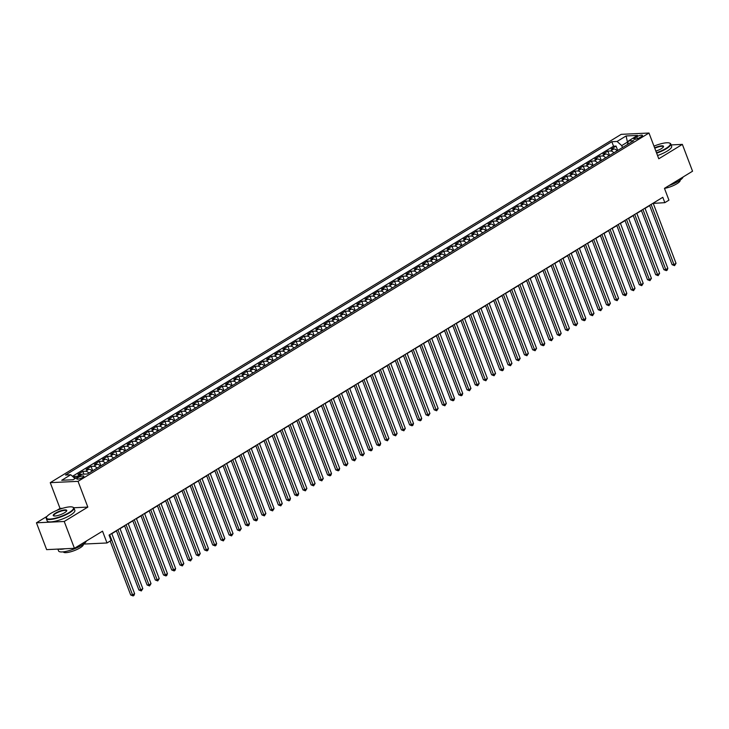 <?xml version="1.0" encoding="UTF-8"?>
<svg xmlns="http://www.w3.org/2000/svg" width="729" height="729" viewBox="0 0 729 729"><rect width="100%" height="100%" fill="white"/><g stroke="black" fill="none" stroke-linecap="round" stroke-linejoin="round"><path stroke-width="1.09" d="M82.723 477.422A3.791 0.939 -20.8 0 0 83.862 476.192A3.791 0.939 -20.8 0 0 81.602 476.155A3.791 0.939 -20.8 0 0 77.921 477.65A3.791 0.939 -20.8 0 0 76.782 478.889A3.791 0.939 -20.8 0 0 79.042 478.926A3.791 0.939 -20.8 0 0 82.723 477.422M47.13 516.287L36.45 522.802L46.638 549.63L74.431 548.308L64.234 521.481L87.826 507.092L78.039 481.34L50.255 482.662L60.033 508.414L56.807 510.382M78.039 481.34L648.992 133.024L621.208 134.346L50.255 482.662M655.134 145.682L653.959 146.082M36.45 522.802L64.234 521.481M648.992 133.024L658.779 158.776L682.362 144.388L671.117 144.916M682.362 144.388L692.55 171.215L664.456 188.355L668.94 200.156L664.839 202.662L662.798 197.295L109.068 535.104L111.109 540.462L107.008 542.968L102.525 531.168L74.431 548.308M617.144 150.803A4.739 2.77 -121.4 0 0 613.873 148.971L611.139 149.099L616.06 146.101L617.709 150.456M613.854 152.808A4.739 2.77 -121.4 0 0 610.592 150.976L607.858 151.103L609.508 155.459M607.858 151.103L602.929 154.101L605.671 153.974A4.739 2.77 -121.4 0 1 608.934 155.815M600.732 160.817A4.739 2.77 -121.4 0 0 597.47 158.977L594.727 159.113L599.648 156.106L601.307 160.462M592.531 165.82A4.739 2.77 -121.4 0 0 589.269 163.979L586.526 164.116L591.447 161.109L593.105 165.474M584.33 170.823A4.739 2.77 -121.4 0 0 581.068 168.991L578.325 169.119L583.246 166.112L584.904 170.477M576.12 175.826A4.739 2.77 -121.4 0 0 572.857 173.994L570.114 174.122L575.044 171.124L576.694 175.479M567.918 180.838A4.739 2.77 -121.4 0 0 564.656 178.997L561.913 179.124L566.834 176.126L568.492 180.482M559.717 185.84A4.739 2.77 -121.4 0 0 556.455 184L553.712 184.136L558.633 181.129L560.291 185.485M551.516 190.843A4.739 2.77 -121.4 0 0 548.254 189.002L545.511 189.139L550.431 186.132L552.09 190.497M543.305 195.846A4.739 2.77 -121.4 0 0 540.043 194.014L537.309 194.142L542.23 191.135L543.88 195.5M535.104 200.849A4.739 2.77 -121.4 0 0 531.842 199.017L529.099 199.145L534.02 196.147L535.678 200.502M526.903 205.86A4.739 2.77 -121.4 0 0 523.641 204.02L520.898 204.147L525.819 201.149L527.477 205.505M518.702 210.863A4.739 2.77 -121.4 0 0 515.439 209.023L512.697 209.159L517.617 206.152L519.276 210.508M510.5 215.866A4.739 2.77 -121.4 0 0 507.229 214.025L504.495 214.162L509.416 211.155L511.065 215.52M502.29 220.869A4.739 2.77 -121.4 0 0 499.028 219.037L496.285 219.165L501.215 216.158L502.864 220.523M494.089 225.872A4.739 2.77 -121.4 0 0 490.827 224.04L488.084 224.167L493.004 221.169L494.663 225.525M485.888 230.883A4.739 2.77 -121.4 0 0 482.625 229.043L479.882 229.17L484.803 226.172L486.462 230.528M477.686 235.886A4.739 2.77 -121.4 0 0 474.415 234.045L471.681 234.182L476.602 231.175L478.26 235.531M469.476 240.889A4.739 2.77 -121.4 0 0 466.214 239.048L463.471 239.185L468.401 236.178L470.05 240.543M461.275 245.892A4.739 2.77 -121.4 0 0 458.012 244.06L455.27 244.188L460.19 241.181L461.849 245.545M453.073 250.894A4.739 2.77 -121.4 0 0 449.811 249.063L447.068 249.19L451.989 246.192L453.648 250.548M444.872 255.906A4.739 2.77 -121.4 0 0 441.61 254.066L438.867 254.193L443.788 251.195L445.446 255.551M436.662 260.909A4.739 2.77 -121.4 0 0 433.4 259.068L430.666 259.205L435.587 256.198L437.236 260.554M428.461 265.912A4.739 2.77 -121.4 0 0 425.198 264.071L422.456 264.208L427.376 261.201L429.035 265.566M420.259 270.915A4.739 2.77 -121.4 0 0 416.997 269.083L414.254 269.211L419.175 266.203L420.833 270.568M412.058 275.917A4.739 2.77 -121.4 0 0 408.796 274.086L406.053 274.213L410.974 271.215L412.632 275.571M403.857 280.929A4.739 2.77 -121.4 0 0 400.586 279.089L397.852 279.216L402.772 276.218L404.422 280.574M395.647 285.932A4.739 2.77 -121.4 0 0 392.384 284.091L389.641 284.228L394.571 281.221L396.221 285.577M387.445 290.935A4.739 2.77 -121.4 0 0 384.183 289.094L381.44 289.231L386.361 286.224L388.019 290.589M379.244 295.938A4.739 2.77 -121.4 0 0 375.982 294.106L373.239 294.234L378.16 291.226L379.818 295.591M371.043 300.94A4.739 2.77 -121.4 0 0 367.771 299.109L365.038 299.236L369.958 296.238L371.617 300.594M362.832 305.952A4.739 2.77 -121.4 0 0 359.57 304.111L356.827 304.239L361.757 301.241L363.406 305.597M354.631 310.955A4.739 2.77 -121.4 0 0 351.369 309.114L348.626 309.251L353.547 306.244L355.205 310.6M346.43 315.958A4.739 2.77 -121.4 0 0 343.168 314.117L340.425 314.254L345.346 311.247L347.004 315.611M338.229 320.96A4.739 2.77 -121.4 0 0 334.966 319.129L332.224 319.256L337.144 316.249L338.803 320.614M330.018 325.963A4.739 2.77 -121.4 0 0 326.756 324.132L324.022 324.259L328.943 321.261L330.592 325.617M321.817 330.975A4.739 2.77 -121.4 0 0 318.555 329.134L315.812 329.262L320.733 326.264L322.391 330.62M313.616 335.978A4.739 2.77 -121.4 0 0 310.354 334.137L307.611 334.274L312.531 331.267L314.19 335.622M305.415 340.981A4.739 2.77 -121.4 0 0 302.152 339.14L299.409 339.277L304.33 336.269L305.989 340.634M297.213 345.983A4.739 2.77 -121.4 0 0 293.942 344.152L291.208 344.279L296.129 341.272L297.778 345.637M289.003 350.986A4.739 2.77 -121.4 0 0 285.741 349.155L282.998 349.282L287.928 346.284L289.577 350.64M280.802 355.998A4.739 2.77 -121.4 0 0 277.539 354.157L274.797 354.285L279.717 351.287L281.376 355.643M272.6 361.001A4.739 2.77 -121.4 0 0 269.338 359.16L266.595 359.297L271.516 356.29L273.175 360.645M264.399 366.004A4.739 2.77 -121.4 0 0 261.128 364.163L258.394 364.3L263.315 361.292L264.973 365.657M256.189 371.006A4.739 2.77 -121.4 0 0 252.927 369.175L250.184 369.302L255.114 366.295L256.763 370.66M247.988 376.009A4.739 2.77 -121.4 0 0 244.725 374.177L241.982 374.305L246.903 371.307L248.562 375.663M239.786 381.021A4.739 2.77 -121.4 0 0 236.524 379.18L233.781 379.308L238.702 376.31L240.36 380.666M231.585 386.024A4.739 2.77 -121.4 0 0 228.323 384.183L225.58 384.32L230.501 381.313L232.159 385.668M223.375 391.026A4.739 2.77 -121.4 0 0 220.112 389.186L217.379 389.322L222.299 386.315L223.949 390.68M215.173 396.029A4.739 2.77 -121.4 0 0 211.911 394.198L209.168 394.325L214.089 391.318L215.748 395.683M206.972 401.032A4.739 2.77 -121.4 0 0 203.71 399.2L200.967 399.328L205.888 396.33L207.546 400.686M198.771 406.044A4.739 2.77 -121.4 0 0 195.509 404.203L192.766 404.331L197.687 401.333L199.345 405.688M190.57 411.047A4.739 2.77 -121.4 0 0 187.298 409.206L184.565 409.334L189.485 406.335L191.135 410.691M182.359 416.049A4.739 2.77 -121.4 0 0 179.097 414.209L176.354 414.345L181.284 411.338L182.933 415.703M174.158 421.052A4.739 2.77 -121.4 0 0 170.896 419.221L168.153 419.348L173.074 416.341L174.732 420.706M165.957 426.055A4.739 2.77 -121.4 0 0 162.695 424.223L159.952 424.351L164.872 421.353L166.531 425.709M157.756 431.067A4.739 2.77 -121.4 0 0 154.484 429.226L151.75 429.354L156.671 426.356L158.33 430.711M149.545 436.07A4.739 2.77 -121.4 0 0 146.283 434.229L143.54 434.356L148.47 431.358L150.119 435.714M141.344 441.072A4.739 2.77 -121.4 0 0 138.082 439.232L135.339 439.368L140.26 436.361L141.918 440.726M133.143 446.075A4.739 2.77 -121.4 0 0 129.88 444.243L127.138 444.371L132.058 441.364L133.717 445.729M124.941 451.078A4.739 2.77 -121.4 0 0 121.679 449.246L118.936 449.374L123.857 446.376L125.516 450.732M116.731 456.09A4.739 2.77 -121.4 0 0 113.469 454.249L110.735 454.377L115.656 451.379L117.305 455.734M108.53 461.093A4.739 2.77 -121.4 0 0 105.268 459.252L102.525 459.379L107.445 456.381L109.104 460.737M100.329 466.095A4.739 2.77 -121.4 0 0 97.066 464.255L94.323 464.391L99.244 461.384L100.903 465.749M92.127 471.098A4.739 2.77 -121.4 0 0 88.865 469.266L86.122 469.394L91.043 466.387L92.701 470.752M81.757 474.47A4.739 2.77 -121.4 0 0 80.655 474.269L77.921 474.397L82.842 471.399L83.881 474.142M636.727 136.788L634.923 137.89A3.672 0.911 -20.8 0 0 633.811 139.084A3.672 0.911 -20.8 0 0 636.007 139.121A3.672 0.911 -20.8 0 0 639.579 137.672L641.383 136.569A3.672 0.911 -20.8 0 0 642.486 135.375A3.672 0.911 -20.8 0 0 640.29 135.339A3.672 0.911 -20.8 0 0 636.727 136.788L637.438 138.674M627.833 143.075L627.459 142.109L621.719 145.609L617.089 141.462L611.831 141.708L65.482 475.016L70.74 474.761L61.719 480.274L73.137 479.728L82.158 474.224L87.416 473.968L633.756 140.67L628.498 140.916L627.368 144.561M617.089 141.462L626.111 135.958L637.529 135.412L628.498 140.916M616.06 146.101L613.545 146.219L72.463 476.31M78.477 476.465A4.739 2.77 58.6 0 0 77.374 476.265L74.64 476.401L73.41 477.149M82.842 471.399L85.585 471.262A4.739 2.77 58.6 0 1 88.847 473.103M91.043 466.387L93.786 466.259A4.739 2.77 58.6 0 1 97.048 468.1M99.244 461.384L101.987 461.257A4.739 2.77 58.6 0 1 105.249 463.088M107.445 456.381L110.188 456.254A4.739 2.77 58.6 0 1 113.451 458.085M115.656 451.379L118.39 451.242A4.739 2.77 58.6 0 1 121.661 453.083M123.857 446.376L126.6 446.239A4.739 2.77 58.6 0 1 129.862 448.08M132.058 441.364L134.801 441.236A4.739 2.77 58.6 0 1 138.063 443.077M140.26 436.361L143.002 436.234A4.739 2.77 58.6 0 1 146.265 438.065M148.47 431.358L151.204 431.231A4.739 2.77 58.6 0 1 154.475 433.062M156.671 426.356L159.414 426.219A4.739 2.77 58.6 0 1 162.676 428.06M164.872 421.353L167.615 421.216A4.739 2.77 58.6 0 1 170.878 423.057M173.074 416.341L175.817 416.213A4.739 2.77 58.6 0 1 179.079 418.054M181.284 411.338L184.018 411.211A4.739 2.77 58.6 0 1 187.28 413.042M189.485 406.335L192.228 406.208A4.739 2.77 58.6 0 1 195.49 408.04M197.687 401.333L200.429 401.196A4.739 2.77 58.6 0 1 203.692 403.037M205.888 396.33L208.631 396.193A4.739 2.77 58.6 0 1 211.893 398.034M214.089 391.318L216.832 391.191A4.739 2.77 58.6 0 1 220.094 393.031M222.299 386.315L225.033 386.188A4.739 2.77 58.6 0 1 228.305 388.019M230.501 381.313L233.244 381.185A4.739 2.77 58.6 0 1 236.506 383.017M238.702 376.31L241.445 376.173A4.739 2.77 58.6 0 1 244.707 378.014M246.903 371.307L249.646 371.17A4.739 2.77 58.6 0 1 252.908 373.011M255.114 366.295L257.847 366.168A4.739 2.77 58.6 0 1 261.119 368.008M263.315 361.292L266.058 361.165A4.739 2.77 58.6 0 1 269.32 362.996M271.516 356.29L274.259 356.162A4.739 2.77 58.6 0 1 277.521 357.994M279.717 351.287L282.46 351.15A4.739 2.77 58.6 0 1 285.722 352.991M287.928 346.284L290.661 346.147A4.739 2.77 58.6 0 1 293.924 347.988M296.129 341.272L298.872 341.145A4.739 2.77 58.6 0 1 302.134 342.985M304.33 336.269L307.073 336.142A4.739 2.77 58.6 0 1 310.335 337.974M312.531 331.267L315.274 331.139A4.739 2.77 58.6 0 1 318.537 332.971M320.733 326.264L323.476 326.136A4.739 2.77 58.6 0 1 326.738 327.968M328.943 321.261L331.677 321.124A4.739 2.77 58.6 0 1 334.948 322.965M337.144 316.249L339.887 316.122A4.739 2.77 58.6 0 1 343.149 317.962M345.346 311.247L348.088 311.119A4.739 2.77 58.6 0 1 351.351 312.951M353.547 306.244L356.29 306.116A4.739 2.77 58.6 0 1 359.552 307.948M361.757 301.241L364.491 301.113A4.739 2.77 58.6 0 1 367.762 302.945M369.958 296.238L372.701 296.102A4.739 2.77 58.6 0 1 375.964 297.942M378.16 291.226L380.902 291.099A4.739 2.77 58.6 0 1 384.165 292.94M386.361 286.224L389.104 286.096A4.739 2.77 58.6 0 1 392.366 287.928M394.571 281.221L397.305 281.093A4.739 2.77 58.6 0 1 400.567 282.925M402.772 276.218L405.515 276.091A4.739 2.77 58.6 0 1 408.778 277.922M410.974 271.215L413.717 271.079A4.739 2.77 58.6 0 1 416.979 272.919M419.175 266.203L421.918 266.076A4.739 2.77 58.6 0 1 425.18 267.917M427.376 261.201L430.119 261.073A4.739 2.77 58.6 0 1 433.381 262.905M435.587 256.198L438.32 256.07A4.739 2.77 58.6 0 1 441.592 257.902M443.788 251.195L446.531 251.068A4.739 2.77 58.6 0 1 449.793 252.899M451.989 246.192L454.732 246.056A4.739 2.77 58.6 0 1 457.994 247.896M460.19 241.181L462.933 241.053A4.739 2.77 58.6 0 1 466.196 242.894M468.401 236.178L471.134 236.05A4.739 2.77 58.6 0 1 474.406 237.882M476.602 231.175L479.345 231.047A4.739 2.77 58.6 0 1 482.607 232.879M484.803 226.172L487.546 226.045A4.739 2.77 58.6 0 1 490.808 227.876M493.004 221.169L495.747 221.033A4.739 2.77 58.6 0 1 499.01 222.874M501.215 216.158L503.949 216.03A4.739 2.77 58.6 0 1 507.211 217.871M509.416 211.155L512.159 211.027A4.739 2.77 58.6 0 1 515.421 212.859M517.617 206.152L520.36 206.025A4.739 2.77 58.6 0 1 523.622 207.856M525.819 201.149L528.561 201.022A4.739 2.77 58.6 0 1 531.824 202.853M534.02 196.147L536.763 196.01A4.739 2.77 58.6 0 1 540.025 197.851M542.23 191.135L544.964 191.007A4.739 2.77 58.6 0 1 548.235 192.848M550.431 186.132L553.174 186.004A4.739 2.77 58.6 0 1 556.437 187.836M558.633 181.129L561.376 181.002A4.739 2.77 58.6 0 1 564.638 182.833M566.834 176.126L569.577 175.999A4.739 2.77 58.6 0 1 572.839 177.83M575.044 171.124L577.778 170.987A4.739 2.77 58.6 0 1 581.049 172.828M583.246 166.112L585.988 165.984A4.739 2.77 58.6 0 1 589.251 167.825M591.447 161.109L594.19 160.981A4.739 2.77 58.6 0 1 597.452 162.822M599.648 156.106L602.391 155.979A4.739 2.77 58.6 0 1 605.653 157.81M622.466 147.559L621.719 145.609M83.543 544.08L107.008 542.968M653.257 203.382L664.839 202.662M111.829 533.692L116.43 530.885M120.039 528.68L124.641 525.873M128.24 523.677L132.842 520.87M136.441 518.674L141.043 515.868M144.643 513.672L149.245 510.865M152.853 508.669L157.446 505.862M161.054 503.657L165.656 500.85M169.256 498.654L173.857 495.848M177.457 493.651L182.059 490.845M185.667 488.649L190.26 485.842M193.868 483.646L198.47 480.839M202.07 478.634L206.672 475.827M210.271 473.631L214.873 470.825M218.472 468.629L223.074 465.822M226.683 463.626L231.284 460.819M234.884 458.623L239.486 455.816M243.085 453.611L247.687 450.804M251.286 448.608L255.888 445.802M259.497 443.606L264.089 440.799M267.698 438.603L272.3 435.796M275.899 433.6L280.501 430.793M284.1 428.588L288.702 425.782M292.311 423.585L296.903 420.779M300.512 418.583L305.114 415.776M308.713 413.58L313.315 410.773M316.915 408.577L321.516 405.771M325.116 403.565L329.718 400.759M333.326 398.563L337.928 395.756M341.527 393.56L346.129 390.753M349.729 388.557L354.33 385.75M357.93 383.554L362.532 380.748M366.14 378.542L370.733 375.736M374.341 373.54L378.943 370.733M382.543 368.537L387.145 365.73M390.744 363.534L395.346 360.727M398.954 358.531L403.547 355.725M407.156 353.519L411.757 350.713M415.357 348.517L419.959 345.71M423.558 343.514L428.16 340.707M431.759 338.511L436.361 335.704M439.97 333.508L444.572 330.702M448.171 328.497L452.773 325.69M456.372 323.494L460.974 320.687M464.573 318.491L469.175 315.684M472.784 313.488L477.377 310.682M480.985 308.485L485.587 305.679M489.186 303.474L493.788 300.667M497.388 298.471L501.989 295.664M505.598 293.468L510.191 290.661M513.799 288.465L518.401 285.659M522 283.463L526.602 280.656M530.202 278.451L534.804 275.644M538.403 273.448L543.005 270.641M546.613 268.445L551.215 265.638M554.815 263.442L559.416 260.636M563.016 258.44L567.618 255.633M571.217 253.428L575.819 250.621M579.427 248.425L584.02 245.618M587.629 243.422L592.23 240.616M595.83 238.419L600.432 235.613M604.031 233.417L608.633 230.61M612.242 228.405L616.834 225.598M620.443 223.402L625.045 220.595M628.644 218.399L633.246 215.593M636.845 213.397L641.447 210.59M645.047 208.394L649.648 205.587M628.143 142.073L627.459 142.109L626.111 135.958M613.545 146.219L611.831 141.708M74.64 476.401L75.379 478.361M70.74 474.761L75.005 478.579M87.826 507.092L73.802 507.758M62.63 508.286L60.033 508.414M649.566 205.359L672.102 264.682L673.979 264.591L651.115 204.421M676.029 263.342L674.562 265.638L673.979 264.591L676.029 263.342L653.166 203.163M674.562 265.638L672.102 264.682M656.492 152.771A14.452 3.572 -20.8 0 0 665.941 148.434A14.452 3.572 -20.8 0 0 669.523 143.057A14.452 3.572 -20.8 0 0 653.977 146.146M669.723 143.148A14.808 3.654 159.2 0 1 669.96 143.239A14.808 3.654 159.2 0 1 670.744 143.932A14.808 3.654 159.2 0 1 666.297 148.743A14.808 3.654 159.2 0 1 656.647 153.181M654.624 147.832A7.226 1.786 159.2 0 1 663.472 146.811A7.226 1.786 159.2 0 1 661.367 148.652A7.226 1.786 159.2 0 1 655.854 151.085M683.073 176.992A14.808 3.654 159.2 0 1 678.599 181.147A14.808 3.654 159.2 0 1 669.04 185.549M680.084 180.181L680.121 180.282A10.662 2.634 159.2 0 1 676.913 183.744A10.662 2.634 159.2 0 1 664.465 188.383M670.744 143.932L671.646 146.292A14.808 3.654 159.2 0 1 667.19 151.103A14.808 3.654 159.2 0 1 657.549 155.541M663.344 147.039A6.871 1.695 -20.8 0 0 663.326 146.757A6.871 1.695 -20.8 0 0 654.77 148.242M69.155 512.514A14.452 3.572 -20.8 0 0 72.727 507.138A14.452 3.572 -20.8 0 0 50.83 513.389A14.452 3.572 -20.8 0 0 46.601 517.061A14.452 3.572 -20.8 0 0 53.518 518.583A14.452 3.572 -20.8 0 0 69.155 512.514M72.927 507.238A14.808 3.654 159.2 0 1 73.164 507.32A14.808 3.654 159.2 0 1 73.957 508.013A14.808 3.654 159.2 0 1 69.501 512.824A14.808 3.654 159.2 0 1 55.112 518.674A14.808 3.654 159.2 0 1 46.273 518.529A14.808 3.654 159.2 0 1 46.392 517.49A14.808 3.654 159.2 0 1 46.51 517.271M64.571 512.733A7.226 1.786 159.2 0 1 53.618 515.859A7.226 1.786 159.2 0 1 55.404 513.17A7.226 1.786 159.2 0 1 63.223 510.136A7.226 1.786 159.2 0 1 66.685 510.892A7.226 1.786 159.2 0 1 64.571 512.733M66.549 511.12A6.871 1.695 -20.8 0 0 66.53 510.838A6.871 1.695 -20.8 0 0 62.43 510.765A6.871 1.695 -20.8 0 0 55.759 513.48A6.871 1.695 -20.8 0 0 53.691 515.713A6.871 1.695 -20.8 0 0 53.864 515.941M86.286 541.073A14.808 3.654 159.2 0 1 81.812 545.237A14.808 3.654 159.2 0 1 67.423 551.078A14.808 3.654 159.2 0 1 58.575 550.942L57.883 549.092M83.288 544.262L83.325 544.363A10.662 2.634 159.2 0 1 80.117 547.825A10.662 2.634 159.2 0 1 69.756 552.035A10.662 2.634 159.2 0 1 63.396 551.935L63.359 551.835M73.957 508.013L74.85 510.373A14.808 3.654 159.2 0 1 70.394 515.184A14.808 3.654 159.2 0 1 56.005 521.035A14.808 3.654 159.2 0 1 47.166 520.889L46.273 518.529M64.772 548.764A14.808 3.654 159.2 0 1 58.648 549.055M641.365 210.371L663.9 269.684L665.777 269.602L642.914 209.423M667.828 268.345L667.181 270.149L666.361 270.641L665.777 269.602L667.828 268.345L644.965 208.166M666.361 270.641L663.9 269.684M633.164 215.374L655.69 274.696L657.576 274.605L634.713 214.426M659.627 273.357L658.15 275.653L657.576 274.605L659.627 273.357L636.763 213.178M658.15 275.653L655.69 274.696M624.953 220.377L647.489 279.699L649.366 279.608L626.512 219.429M651.416 278.36L649.949 280.656L649.366 279.608L651.416 278.36L628.562 218.181M649.949 280.656L647.489 279.699M616.752 225.379L639.287 284.702L641.165 284.611L618.301 224.432M643.215 283.362L641.748 285.659L641.165 284.611L643.215 283.362L620.361 223.183M641.748 285.659L639.287 284.702M608.551 230.382L631.086 289.705L632.963 289.613L610.1 229.444M635.014 288.365L633.547 290.661L632.963 289.613L635.014 288.365L612.15 228.186M633.547 290.661L631.086 289.705M600.35 235.394L622.885 294.707L624.762 294.625L601.899 234.446M626.812 293.368L626.156 295.172L625.336 295.664L624.762 294.625L626.812 293.368L603.949 233.189M625.336 295.664L622.885 294.707M592.148 240.397L614.675 299.719L616.552 299.628L593.698 239.449M618.602 298.38L617.135 300.676L616.552 299.628L618.602 298.38L595.748 238.201M617.135 300.676L614.675 299.719M583.938 245.4L606.473 304.722L608.351 304.631L585.496 244.452M610.401 303.382L608.934 305.679L608.351 304.631L610.401 303.382L587.547 243.204M608.934 305.679L606.473 304.722M575.737 250.402L598.272 309.725L600.149 309.634L577.286 249.455M602.2 308.385L600.732 310.682L600.149 309.634L602.2 308.385L579.336 248.206M600.732 310.682L598.272 309.725M567.536 255.405L590.071 314.728L591.948 314.636L569.085 254.467M593.998 313.388L592.531 315.684L591.948 314.636L593.998 313.388L571.135 253.209M592.531 315.684L590.071 314.728M559.334 260.417L581.86 319.73L583.738 319.648L560.883 259.469M585.797 318.391L585.141 320.195L584.321 320.687L583.738 319.648L585.797 318.391L562.934 258.212M584.321 320.687L581.86 319.73M551.124 265.42L573.659 324.742L575.536 324.651L552.682 264.472M577.587 323.403L576.12 325.699L575.536 324.651L577.587 323.403L554.733 263.224M576.12 325.699L573.659 324.742M542.923 270.423L565.458 329.745L567.335 329.654L544.472 269.475M569.385 328.405L567.918 330.702L567.335 329.654L569.385 328.405L546.522 268.226M567.918 330.702L565.458 329.745M534.721 275.425L557.257 334.748L559.134 334.657L536.271 274.478M561.184 333.408L559.717 335.704L559.134 334.657L561.184 333.408L538.321 273.229M559.717 335.704L557.257 334.748M526.52 280.428L549.046 339.75L550.933 339.659L528.069 279.489M552.983 338.411L551.507 340.707L550.933 339.659L552.983 338.411L530.12 278.232M551.507 340.707L549.046 339.75M518.31 285.44L540.845 344.753L542.722 344.671L519.868 284.492M544.773 343.414L544.126 345.218L543.305 345.71L542.722 344.671L544.773 343.414L521.918 283.235M543.305 345.71L540.845 344.753M510.109 290.443L532.644 349.765L534.521 349.674L511.658 289.495M536.571 348.426L535.104 350.722L534.521 349.674L536.571 348.426L513.717 288.247M535.104 350.722L532.644 349.765M501.907 295.445L524.443 354.768L526.32 354.677L503.457 294.498M528.37 353.428L526.903 355.725L526.32 354.677L528.37 353.428L505.507 293.249M526.903 355.725L524.443 354.768M493.706 300.448L516.241 359.771L518.119 359.679L495.255 299.501M520.169 358.431L518.693 360.727L518.119 359.679L520.169 358.431L497.306 298.252M518.693 360.727L516.241 359.771M485.505 305.451L508.031 364.773L509.908 364.682L487.054 304.512M511.958 363.434L510.491 365.73L509.908 364.682L511.958 363.434L489.104 303.255M510.491 365.73L508.031 364.773M477.295 310.463L499.83 369.776L501.707 369.694L478.853 309.515M503.757 368.437L503.11 370.241L502.29 370.733L501.707 369.694L503.757 368.437L480.903 308.258M502.29 370.733L499.83 369.776M469.093 315.466L491.628 374.788L493.506 374.697L470.642 314.518M495.556 373.448L494.089 375.745L493.506 374.697L495.556 373.448L472.693 313.27M494.089 375.745L491.628 374.788M460.892 320.468L483.427 379.791L485.304 379.7L462.441 319.521M487.355 378.451L485.888 380.748L485.304 379.7L487.355 378.451L464.491 318.272M485.888 380.748L483.427 379.791M452.691 325.471L475.217 384.794L477.094 384.702L454.24 324.523M479.153 383.454L477.677 385.75L477.094 384.702L479.153 383.454L456.29 323.275M477.677 385.75L475.217 384.794M444.48 330.474L467.016 389.796L468.893 389.705L446.039 329.535M470.943 388.457L469.476 390.753L468.893 389.705L470.943 388.457L448.089 328.278M469.476 390.753L467.016 389.796M436.279 335.486L458.814 394.799L460.692 394.717L437.828 334.538M462.742 393.46L462.095 395.264L461.275 395.756L460.692 394.717L462.742 393.46L439.879 333.281M461.275 395.756L458.814 394.799M428.078 340.489L450.613 399.811L452.49 399.72L429.627 339.541M454.541 398.462L453.894 400.267L453.073 400.768L452.49 399.72L454.541 398.462L431.677 338.292M453.073 400.768L450.613 399.811M419.877 345.491L442.403 404.814L444.289 404.723L421.426 344.544M446.339 403.474L444.863 405.771L444.289 404.723L446.339 403.474L423.476 343.295M444.863 405.771L442.403 404.814M411.666 350.494L434.202 409.816L436.079 409.725L413.225 349.546M438.129 408.477L436.662 410.773L436.079 409.725L438.129 408.477L415.275 348.298M436.662 410.773L434.202 409.816M403.465 355.497L426 414.819L427.877 414.728L405.014 354.558M429.928 413.48L428.461 415.776L427.877 414.728L429.928 413.48L407.074 353.301M428.461 415.776L426 414.819M395.264 360.509L417.799 419.822L419.676 419.74L396.813 359.561M421.726 418.482L421.08 420.278L420.259 420.779L419.676 419.74L421.726 418.482L398.863 358.303M420.259 420.779L417.799 419.822M387.063 365.511L409.598 424.834L411.475 424.743L388.612 364.564M413.525 423.485L412.869 425.289L412.049 425.791L411.475 424.743L413.525 423.485L390.662 363.315M412.049 425.791L409.598 424.834M378.852 370.514L401.387 429.837L403.265 429.746L380.41 369.567M405.315 428.497L403.848 430.793L403.265 429.746L405.315 428.497L382.461 368.318M403.848 430.793L401.387 429.837M370.651 375.517L393.186 434.839L395.063 434.748L372.209 374.569M397.114 433.5L395.647 435.796L395.063 434.748L397.114 433.5L374.259 373.321M395.647 435.796L393.186 434.839M362.45 380.52L384.985 439.842L386.862 439.751L363.999 379.581M388.912 438.503L387.445 440.799L386.862 439.751L388.912 438.503L366.049 378.324M387.445 440.799L384.985 439.842M354.248 385.532L376.784 444.845L378.661 444.763L355.798 384.584M380.711 443.505L380.064 445.301L379.244 445.802L378.661 444.763L380.711 443.505L357.848 383.326M379.244 445.802L376.784 444.845M346.047 390.534L368.573 449.857L370.45 449.766L347.596 389.587M372.501 448.508L371.854 450.312L371.034 450.814L370.45 449.766L372.501 448.508L349.647 388.338M371.034 450.814L368.573 449.857M337.837 395.537L360.372 454.86L362.249 454.768L339.395 394.589M364.3 453.52L362.832 455.816L362.249 454.768L364.3 453.52L341.445 393.341M362.832 455.816L360.372 454.86M329.636 400.54L352.171 459.862L354.048 459.771L331.185 399.592M356.098 458.523L354.631 460.819L354.048 459.771L356.098 458.523L333.235 398.344M354.631 460.819L352.171 459.862M321.434 405.543L343.97 464.865L345.847 464.774L322.983 404.604M347.897 463.526L346.43 465.822L345.847 464.774L347.897 463.526L325.034 403.347M346.43 465.822L343.97 464.865M313.233 410.555L335.759 469.868L337.645 469.786L314.782 409.607M339.696 468.528L339.04 470.323L338.22 470.825L337.645 469.786L339.696 468.528L316.833 408.349M338.22 470.825L335.759 469.868M305.023 415.557L327.558 474.88L329.435 474.789L306.581 414.61M331.485 473.531L330.838 475.335L330.018 475.837L329.435 474.789L331.485 473.531L308.631 413.361M330.018 475.837L327.558 474.88M296.821 420.56L319.357 479.882L321.234 479.791L298.371 419.612M323.284 478.543L321.817 480.839L321.234 479.791L323.284 478.543L300.43 418.364M321.817 480.839L319.357 479.882M288.62 425.563L311.155 484.885L313.033 484.794L290.169 424.615M315.083 483.546L313.616 485.842L313.033 484.794L315.083 483.546L292.22 423.367M313.616 485.842L311.155 484.885M280.419 430.566L302.954 489.888L304.831 489.797L281.968 429.627M306.882 488.548L305.405 490.845L304.831 489.797L306.882 488.548L284.018 428.37M305.405 490.845L302.954 489.888M272.209 435.577L294.744 494.891L296.621 494.809L273.767 434.63M298.671 493.551L298.024 495.346L297.204 495.848L296.621 494.809L298.671 493.551L275.817 433.372M297.204 495.848L294.744 494.891M264.007 440.58L286.543 499.903L288.42 499.812L265.566 439.633M290.47 498.554L289.823 500.358L289.003 500.859L288.42 499.812L290.47 498.554L267.616 438.384M289.003 500.859L286.543 499.903M255.806 445.583L278.341 504.905L280.218 504.814L257.355 444.635M282.269 503.566L280.802 505.862L280.218 504.814L282.269 503.566L259.406 443.387M280.802 505.862L278.341 504.905M247.605 450.586L270.14 509.908L272.017 509.817L249.154 449.638M274.068 508.569L272.6 510.865L272.017 509.817L274.068 508.569L251.204 448.39M272.6 510.865L270.14 509.908M239.404 455.589L261.93 514.911L263.807 514.82L240.953 454.641M265.857 513.571L264.39 515.868L263.807 514.82L265.857 513.571L243.003 453.392M264.39 515.868L261.93 514.911M231.193 460.6L253.728 519.914L255.606 519.832L232.751 459.653M257.656 518.574L257.009 520.369L256.189 520.87L255.606 519.832L257.656 518.574L234.802 458.395M256.189 520.87L253.728 519.914M222.992 465.603L245.527 524.926L247.404 524.834L224.541 464.655M249.455 523.577L248.808 525.381L247.988 525.882L247.404 524.834L249.455 523.577L226.591 463.407M247.988 525.882L245.527 524.926M214.791 470.606L237.326 529.928L239.203 529.837L216.34 469.658M241.253 528.589L239.786 530.885L239.203 529.837L241.253 528.589L218.39 468.41M239.786 530.885L237.326 529.928M206.589 475.609L229.116 534.931L231.002 534.84L208.139 474.661M233.052 533.592L231.576 535.888L231.002 534.84L233.052 533.592L210.189 473.413M231.576 535.888L229.116 534.931M198.379 480.611L220.914 539.934L222.792 539.843L199.937 479.664M224.842 538.594L223.375 540.891L222.792 539.843L224.842 538.594L201.988 478.415M223.375 540.891L220.914 539.934M190.178 485.623L212.713 544.937L214.59 544.855L191.727 484.676M216.641 543.597L215.994 545.392L215.173 545.893L214.59 544.855L216.641 543.597L193.786 483.418M215.173 545.893L212.713 544.937M181.977 490.626L204.512 549.948L206.389 549.857L183.526 489.678M208.439 548.6L207.792 550.404L206.972 550.905L206.389 549.857L208.439 548.6L185.576 488.43M206.972 550.905L204.512 549.948M173.775 495.629L196.311 554.951L198.188 554.86L175.325 494.681M200.238 553.612L198.762 555.908L198.188 554.86L200.238 553.612L177.375 493.433M198.762 555.908L196.311 554.951M165.565 500.632L188.1 559.954L189.977 559.863L167.123 499.684M192.028 558.614L190.561 560.911L189.977 559.863L192.028 558.614L169.174 498.436M190.561 560.911L188.1 559.954M157.364 505.634L179.899 564.957L181.776 564.866L158.922 504.687M183.826 563.617L182.359 565.914L181.776 564.866L183.826 563.617L160.972 503.438M182.359 565.914L179.899 564.957M149.163 510.646L171.698 569.96L173.575 569.878L150.712 509.699M175.625 568.62L174.978 570.415L174.158 570.916L173.575 569.878L175.625 568.62L152.762 508.441M174.158 570.916L171.698 569.96M140.961 515.649L163.496 574.971L165.374 574.88L142.51 514.701M167.424 573.623L166.777 575.427L165.957 575.928L165.374 574.88L167.424 573.623L144.561 513.453M165.957 575.928L163.496 574.971M132.76 520.652L155.286 579.974L157.163 579.883L134.309 519.704M159.214 578.635L157.746 580.931L157.163 579.883L159.214 578.635L136.359 518.456M157.746 580.931L155.286 579.974M124.55 525.655L147.085 584.977L148.962 584.886L126.108 524.707M151.012 583.637L149.545 585.934L148.962 584.886L151.012 583.637L128.158 523.458M149.545 585.934L147.085 584.977M116.348 530.657L138.884 589.98L140.761 589.889L117.898 529.71M142.811 588.64L141.344 590.937L140.761 589.889L142.811 588.64L119.948 528.461M141.344 590.937L138.884 589.98M110.188 541.027L130.682 594.982L132.56 594.9L109.696 534.721M134.61 593.643L133.963 595.438L133.143 595.939L132.56 594.9L134.61 593.643L111.747 533.464M133.143 595.939L130.682 594.982M610.592 150.976L613.873 148.971M77.374 476.265L80.655 474.269M85.585 471.262L88.865 469.266M93.786 466.259L97.066 464.255M101.987 461.257L105.268 459.252M110.188 456.254L113.469 454.249M118.39 451.242L121.679 449.246M126.6 446.239L129.88 444.243M134.801 441.236L138.082 439.232M143.002 436.234L146.283 434.229M151.204 431.231L154.484 429.226M159.414 426.219L162.695 424.223M167.615 421.216L170.896 419.221M175.817 416.213L179.097 414.209M184.018 411.211L187.298 409.206M192.228 406.208L195.509 404.203M200.429 401.196L203.71 399.2M208.631 396.193L211.911 394.198M216.832 391.191L220.112 389.186M225.033 386.188L228.323 384.183M233.244 381.185L236.524 379.18M241.445 376.173L244.725 374.177M249.646 371.17L252.927 369.175M257.847 366.168L261.128 364.163M266.058 361.165L269.338 359.16M274.259 356.162L277.539 354.157M282.46 351.15L285.741 349.155M290.661 346.147L293.942 344.152M298.872 341.145L302.152 339.14M307.073 336.142L310.354 334.137M315.274 331.139L318.555 329.134M323.476 326.136L326.756 324.132M331.677 321.124L334.966 319.129M339.887 316.122L343.168 314.117M348.088 311.119L351.369 309.114M356.29 306.116L359.57 304.111M364.491 301.113L367.771 299.109M372.701 296.102L375.982 294.106M380.902 291.099L384.183 289.094M389.104 286.096L392.384 284.091M397.305 281.093L400.586 279.089M405.515 276.091L408.796 274.086M413.717 271.079L416.997 269.083M421.918 266.076L425.198 264.071M430.119 261.073L433.4 259.068M438.32 256.07L441.61 254.066M446.531 251.068L449.811 249.063M454.732 246.056L458.012 244.06M462.933 241.053L466.214 239.048M471.134 236.05L474.415 234.045M479.345 231.047L482.625 229.043M487.546 226.045L490.827 224.04M495.747 221.033L499.028 219.037M503.949 216.03L507.229 214.025M512.159 211.027L515.439 209.023M520.36 206.025L523.641 204.02M528.561 201.022L531.842 199.017M536.763 196.01L540.043 194.014M544.964 191.007L548.254 189.002M553.174 186.004L556.455 184M561.376 181.002L564.656 178.997M569.577 175.999L572.857 173.994M577.778 170.987L581.068 168.991M585.988 165.984L589.269 163.979M594.19 160.981L597.47 158.977M602.391 155.979L605.671 153.974M635.433 139.239L634.923 137.89"/></g></svg>
